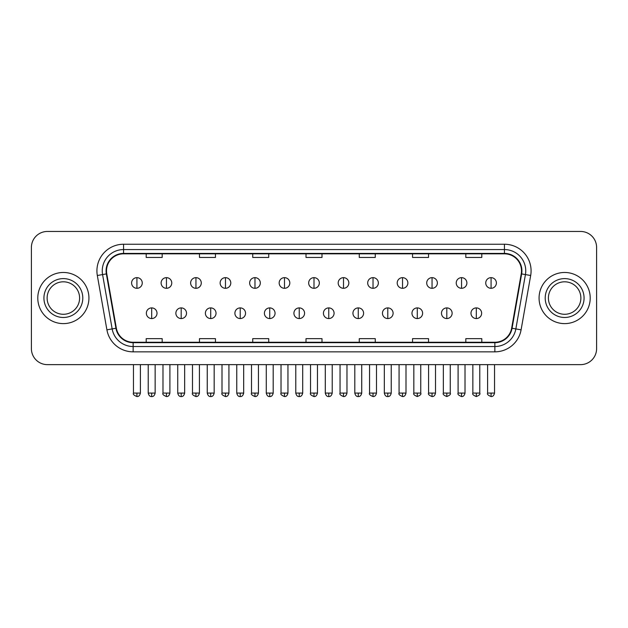 <?xml version="1.0" encoding="UTF-8"?>
<svg xmlns="http://www.w3.org/2000/svg" width="628" height="628" viewBox="0 0 628 628"><rect width="100%" height="100%" fill="white"/><g stroke="black" fill="none" stroke-linecap="round" stroke-linejoin="round"><path stroke-width="0.94" d="M37.79 298.049A25.567 25.567 0 0 0 63.365 323.616A25.567 25.567 0 0 0 88.933 298.049A25.567 25.567 0 0 0 63.365 272.474A25.567 25.567 0 0 0 37.79 298.049A25.567 25.567 0 0 0 63.365 323.616A25.567 25.567 0 0 0 88.933 298.049A25.567 25.567 0 0 0 63.365 272.474A25.567 25.567 0 0 0 37.79 298.049M539.067 298.049A25.567 25.567 0 0 0 564.635 323.616A25.567 25.567 0 0 0 590.21 298.049A25.567 25.567 0 0 0 564.635 272.474A25.567 25.567 0 0 0 539.067 298.049A25.567 25.567 0 0 0 564.635 323.616A25.567 25.567 0 0 0 590.21 298.049A25.567 25.567 0 0 0 564.635 272.474A25.567 25.567 0 0 0 539.067 298.049M106.509 270.88A17.05 17.05 0 0 1 123.559 253.83L504.441 253.83A17.05 17.05 0 0 1 521.232 273.839L511.647 328.177A17.05 17.05 0 0 1 494.864 342.26L133.136 342.26A17.05 17.05 0 0 1 116.353 328.177L106.768 273.839A17.05 17.05 0 0 1 106.509 270.88M106.085 270.88A17.474 17.474 0 0 0 106.352 273.91L115.929 328.248A17.474 17.474 0 0 0 133.136 342.684L494.864 342.684A17.474 17.474 0 0 0 512.071 328.248L521.648 273.91A17.474 17.474 0 0 0 504.441 253.406L123.559 253.406A17.474 17.474 0 0 0 106.085 270.88M97.324 275.504A26.635 26.635 0 0 1 123.559 244.245L504.441 244.245A26.635 26.635 0 0 1 530.676 275.504L521.091 329.841A26.635 26.635 0 0 1 494.864 351.845L133.136 351.845A26.635 26.635 0 0 1 106.909 329.841L97.324 275.504L102.576 274.577A21.305 21.305 0 0 1 123.559 249.567L504.441 249.567A21.305 21.305 0 0 1 525.424 274.577L515.847 328.915A21.305 21.305 0 0 1 494.864 346.523L133.136 346.523A21.305 21.305 0 0 1 112.153 328.915L102.576 274.577A21.305 21.305 0 0 1 102.246 270.88M596.6 247.44A15.983 15.983 0 0 0 580.617 231.457L47.383 231.457A15.983 15.983 0 0 0 31.4 247.44L31.4 348.65A15.983 15.983 0 0 0 47.383 364.632L580.617 364.632A15.983 15.983 0 0 0 596.6 348.65L596.6 247.44L596.6 348.65M512.071 328.248L515.847 328.915L525.424 274.577L530.676 275.504M306.009 253.83L306.009 257.441L321.991 257.441L321.991 253.83M252.739 253.83L252.739 257.441L268.721 257.441L268.721 253.83M199.469 253.83L199.469 257.441L215.451 257.441L215.451 253.83M146.198 253.83L146.198 257.441L162.181 257.441L162.181 253.83M359.279 253.83L359.279 257.441L375.261 257.441L375.261 253.83M412.549 253.83L412.549 257.441L428.531 257.441L428.531 253.83M465.819 253.83L465.819 257.441L481.802 257.441L481.802 253.83M321.991 342.26L321.991 338.649L306.009 338.649L306.009 342.26M268.721 342.26L268.721 338.649L252.739 338.649L252.739 342.26M215.451 342.26L215.451 338.649L199.469 338.649L199.469 342.26M162.181 342.26L162.181 338.649L146.198 338.649L146.198 342.26M375.261 342.26L375.261 338.649L359.279 338.649L359.279 342.26M428.531 342.26L428.531 338.649L412.549 338.649L412.549 342.26M481.802 342.26L481.802 338.649L465.819 338.649L465.819 342.26M31.4 247.44L31.4 348.65M580.617 231.457L47.383 231.457M47.383 364.632L580.617 364.632M136.928 277.647A5.33 5.33 0 0 0 131.605 282.969A5.33 5.33 0 0 0 136.928 288.299A5.33 5.33 0 0 0 142.258 282.969A5.33 5.33 0 0 0 136.928 277.647L136.928 288.299A5.33 5.33 0 0 0 142.258 282.969A5.33 5.33 0 0 0 136.928 277.647M151.686 307.901A5.33 5.33 0 0 0 146.355 313.231A5.33 5.33 0 0 0 151.686 318.553A5.33 5.33 0 0 0 157.016 313.231A5.33 5.33 0 0 0 151.686 307.901L151.686 318.553A5.33 5.33 0 0 0 157.016 313.231A5.33 5.33 0 0 0 151.686 307.901M166.444 277.647A5.33 5.33 0 0 0 161.113 282.969A5.33 5.33 0 0 0 166.444 288.299A5.33 5.33 0 0 0 171.766 282.969A5.33 5.33 0 0 0 166.444 277.647L166.444 288.299A5.33 5.33 0 0 0 171.766 282.969A5.33 5.33 0 0 0 166.444 277.647M195.952 277.647A5.33 5.33 0 0 0 190.629 282.969A5.33 5.33 0 0 0 195.952 288.299A5.33 5.33 0 0 0 201.282 282.969A5.33 5.33 0 0 0 195.952 277.647L195.952 288.299A5.33 5.33 0 0 0 201.282 282.969A5.33 5.33 0 0 0 195.952 277.647M225.468 277.647A5.33 5.33 0 0 0 220.138 282.969A5.33 5.33 0 0 0 225.468 288.299A5.33 5.33 0 0 0 230.79 282.969A5.33 5.33 0 0 0 225.468 277.647L225.468 288.299A5.33 5.33 0 0 0 230.79 282.969A5.33 5.33 0 0 0 225.468 277.647M254.976 277.647A5.33 5.33 0 0 0 249.646 282.969A5.33 5.33 0 0 0 254.976 288.299A5.33 5.33 0 0 0 260.306 282.969A5.33 5.33 0 0 0 254.976 277.647L254.976 288.299A5.33 5.33 0 0 0 260.306 282.969A5.33 5.33 0 0 0 254.976 277.647M181.194 307.901A5.33 5.33 0 0 0 175.871 313.231A5.33 5.33 0 0 0 181.194 318.553A5.33 5.33 0 0 0 186.524 313.231A5.33 5.33 0 0 0 181.194 307.901L181.194 318.553A5.33 5.33 0 0 0 186.524 313.231A5.33 5.33 0 0 0 181.194 307.901M210.71 307.901A5.33 5.33 0 0 0 205.38 313.231A5.33 5.33 0 0 0 210.71 318.553A5.33 5.33 0 0 0 216.032 313.231A5.33 5.33 0 0 0 210.71 307.901L210.71 318.553A5.33 5.33 0 0 0 216.032 313.231A5.33 5.33 0 0 0 210.71 307.901M240.218 307.901A5.33 5.33 0 0 0 234.896 313.231A5.33 5.33 0 0 0 240.218 318.553A5.33 5.33 0 0 0 245.548 313.231A5.33 5.33 0 0 0 240.218 307.901L240.218 318.553A5.33 5.33 0 0 0 245.548 313.231A5.33 5.33 0 0 0 240.218 307.901M79.599 298.049A16.234 16.234 0 0 0 63.365 281.807A16.234 16.234 0 0 0 47.124 298.049A16.234 16.234 0 0 0 63.365 314.283A16.234 16.234 0 0 0 79.599 298.049A16.234 16.234 0 0 1 63.365 314.283A16.234 16.234 0 0 1 47.124 298.049M580.876 298.049A16.234 16.234 0 0 0 564.635 281.807A16.234 16.234 0 0 0 548.401 298.049A16.234 16.234 0 0 0 564.635 314.283A16.234 16.234 0 0 0 580.876 298.049A16.234 16.234 0 0 1 564.635 314.283A16.234 16.234 0 0 1 548.401 298.049M284.492 277.647A5.33 5.33 0 0 0 279.162 282.969A5.33 5.33 0 0 0 284.492 288.299A5.33 5.33 0 0 0 289.814 282.969A5.33 5.33 0 0 0 284.492 277.647L284.492 288.299A5.33 5.33 0 0 0 289.814 282.969A5.33 5.33 0 0 0 284.492 277.647M314 277.647A5.33 5.33 0 0 0 308.67 282.969A5.33 5.33 0 0 0 314 288.299A5.33 5.33 0 0 0 319.33 282.969A5.33 5.33 0 0 0 314 277.647L314 288.299A5.33 5.33 0 0 0 319.33 282.969A5.33 5.33 0 0 0 314 277.647M343.508 277.647A5.33 5.33 0 0 0 338.186 282.969A5.33 5.33 0 0 0 343.508 288.299A5.33 5.33 0 0 0 348.838 282.969A5.33 5.33 0 0 0 343.508 277.647L343.508 288.299A5.33 5.33 0 0 0 348.838 282.969A5.33 5.33 0 0 0 343.508 277.647M269.734 307.901A5.33 5.33 0 0 0 264.404 313.231A5.33 5.33 0 0 0 269.734 318.553A5.33 5.33 0 0 0 275.056 313.231A5.33 5.33 0 0 0 269.734 307.901L269.734 318.553A5.33 5.33 0 0 0 275.056 313.231A5.33 5.33 0 0 0 269.734 307.901M299.242 307.901A5.33 5.33 0 0 0 293.92 313.231A5.33 5.33 0 0 0 299.242 318.553A5.33 5.33 0 0 0 304.572 313.231A5.33 5.33 0 0 0 299.242 307.901L299.242 318.553A5.33 5.33 0 0 0 304.572 313.231A5.33 5.33 0 0 0 299.242 307.901M328.758 307.901A5.33 5.33 0 0 0 323.428 313.231A5.33 5.33 0 0 0 328.758 318.553A5.33 5.33 0 0 0 334.08 313.231A5.33 5.33 0 0 0 328.758 307.901L328.758 318.553A5.33 5.33 0 0 0 334.08 313.231A5.33 5.33 0 0 0 328.758 307.901M373.024 277.647A5.33 5.33 0 0 0 367.694 282.969A5.33 5.33 0 0 0 373.024 288.299A5.33 5.33 0 0 0 378.354 282.969A5.33 5.33 0 0 0 373.024 277.647L373.024 288.299A5.33 5.33 0 0 0 378.354 282.969A5.33 5.33 0 0 0 373.024 277.647M402.532 277.647A5.33 5.33 0 0 0 397.21 282.969A5.33 5.33 0 0 0 402.532 288.299A5.33 5.33 0 0 0 407.862 282.969A5.33 5.33 0 0 0 402.532 277.647L402.532 288.299A5.33 5.33 0 0 0 407.862 282.969A5.33 5.33 0 0 0 402.532 277.647M432.048 277.647A5.33 5.33 0 0 0 426.718 282.969A5.33 5.33 0 0 0 432.048 288.299A5.33 5.33 0 0 0 437.371 282.969A5.33 5.33 0 0 0 432.048 277.647L432.048 288.299A5.33 5.33 0 0 0 437.371 282.969A5.33 5.33 0 0 0 432.048 277.647M461.556 277.647A5.33 5.33 0 0 0 456.234 282.969A5.33 5.33 0 0 0 461.556 288.299A5.33 5.33 0 0 0 466.887 282.969A5.33 5.33 0 0 0 461.556 277.647L461.556 288.299A5.33 5.33 0 0 0 466.887 282.969A5.33 5.33 0 0 0 461.556 277.647M491.072 277.647A5.33 5.33 0 0 0 485.742 282.969A5.33 5.33 0 0 0 491.072 288.299A5.33 5.33 0 0 0 496.395 282.969A5.33 5.33 0 0 0 491.072 277.647L491.072 288.299A5.33 5.33 0 0 0 496.395 282.969A5.33 5.33 0 0 0 491.072 277.647M358.266 307.901A5.33 5.33 0 0 0 352.944 313.231A5.33 5.33 0 0 0 358.266 318.553A5.33 5.33 0 0 0 363.596 313.231A5.33 5.33 0 0 0 358.266 307.901L358.266 318.553A5.33 5.33 0 0 0 363.596 313.231A5.33 5.33 0 0 0 358.266 307.901M387.782 307.901A5.33 5.33 0 0 0 382.452 313.231A5.33 5.33 0 0 0 387.782 318.553A5.33 5.33 0 0 0 393.104 313.231A5.33 5.33 0 0 0 387.782 307.901L387.782 318.553A5.33 5.33 0 0 0 393.104 313.231A5.33 5.33 0 0 0 387.782 307.901M417.29 307.901A5.33 5.33 0 0 0 411.968 313.231A5.33 5.33 0 0 0 417.29 318.553A5.33 5.33 0 0 0 422.62 313.231A5.33 5.33 0 0 0 417.29 307.901L417.29 318.553A5.33 5.33 0 0 0 422.62 313.231A5.33 5.33 0 0 0 417.29 307.901M446.806 307.901A5.33 5.33 0 0 0 441.476 313.231A5.33 5.33 0 0 0 446.806 318.553A5.33 5.33 0 0 0 452.129 313.231A5.33 5.33 0 0 0 446.806 307.901L446.806 318.553A5.33 5.33 0 0 0 452.129 313.231A5.33 5.33 0 0 0 446.806 307.901M476.314 307.901A5.33 5.33 0 0 0 470.984 313.231A5.33 5.33 0 0 0 476.314 318.553A5.33 5.33 0 0 0 481.645 313.231A5.33 5.33 0 0 0 476.314 307.901L476.314 318.553A5.33 5.33 0 0 0 481.645 313.231A5.33 5.33 0 0 0 476.314 307.901M504.441 244.245L504.441 253.406M102.576 274.577L106.352 273.91M133.136 351.845L133.136 342.684M494.864 342.684L494.864 351.845M106.909 329.841L115.929 328.248M521.648 273.91L525.424 274.577M123.559 244.245L123.559 253.406M515.847 328.915L521.091 329.841M136.928 393.081L133.466 393.081C132.767 394.188 133.921 395.342 136.928 396.543L136.928 393.081L140.389 393.081L140.389 364.632M151.686 393.081L148.224 393.081C148.828 395.546 149.982 396.7 151.686 396.543L151.686 393.081L155.147 393.081L155.147 364.632M166.444 393.081L162.982 393.081C162.275 394.188 163.429 395.342 166.444 396.543L166.444 393.081L169.905 393.081L169.905 364.632M195.952 393.081L192.49 393.081C191.791 394.188 192.945 395.342 195.952 396.543L195.952 393.081L199.414 393.081L199.414 364.632M225.468 393.081L221.998 393.081C221.299 394.188 222.453 395.342 225.468 396.543L225.468 393.081L228.93 393.081L228.93 364.632M254.976 393.081L251.514 393.081C250.808 394.188 251.961 395.342 254.976 396.543L254.976 393.081L258.438 393.081L258.438 364.632M181.194 393.081L177.732 393.081C178.336 395.546 179.49 396.7 181.194 396.543L181.194 393.081L184.656 393.081L184.656 364.632M210.71 393.081L207.248 393.081C207.852 395.546 209.006 396.7 210.71 396.543L210.71 393.081L214.172 393.081L214.172 364.632M240.218 393.081L236.756 393.081C237.36 395.546 238.514 396.7 240.218 396.543L240.218 393.081L243.68 393.081L243.68 364.632M82.794 298.049A19.437 19.437 0 0 0 63.365 278.612A19.437 19.437 0 0 0 43.929 298.049A19.437 19.437 0 0 0 63.365 317.478A19.437 19.437 0 0 0 82.794 298.049M584.071 298.049A19.437 19.437 0 0 0 564.635 278.612A19.437 19.437 0 0 0 545.206 298.049A19.437 19.437 0 0 0 564.635 317.478A19.437 19.437 0 0 0 584.071 298.049M284.492 393.081L281.022 393.081C280.324 394.188 281.477 395.342 284.492 396.543L284.492 393.081L287.954 393.081L287.954 364.632M314 393.081L310.538 393.081C309.832 394.188 310.986 395.342 314 396.543L314 393.081L317.462 393.081L317.462 364.632M343.508 393.081L340.046 393.081C339.348 394.188 340.502 395.342 343.508 396.543L343.508 393.081L346.978 393.081L346.978 364.632M269.734 393.081L266.272 393.081C266.876 395.546 268.03 396.7 269.734 396.543L269.734 393.081L273.196 393.081L273.196 364.632M299.242 393.081L295.78 393.081C296.385 395.546 297.539 396.7 299.242 396.543L299.242 393.081L302.704 393.081L302.704 364.632M328.758 393.081L325.296 393.081C325.901 395.546 327.055 396.7 328.758 396.543L328.758 393.081L332.22 393.081L332.22 364.632M373.024 393.081L369.562 393.081C368.856 394.188 370.01 395.342 373.024 396.543L373.024 393.081L376.486 393.081L376.486 364.632M402.532 393.081L399.07 393.081C398.372 394.188 399.526 395.342 402.532 396.543L402.532 393.081L406.002 393.081L406.002 364.632M432.048 393.081L428.586 393.081C427.88 394.188 429.034 395.342 432.048 396.543L432.048 393.081L435.51 393.081L435.51 364.632M461.556 393.081L458.095 393.081C457.396 394.188 458.55 395.342 461.556 396.543L461.556 393.081L465.018 393.081L465.018 364.632M491.072 393.081L487.611 393.081C486.904 394.188 488.058 395.342 491.072 396.543L491.072 393.081L494.534 393.081L494.534 364.632M358.266 393.081L354.804 393.081C355.409 395.546 356.563 396.7 358.266 396.543L358.266 393.081L361.728 393.081L361.728 364.632M387.782 393.081L384.32 393.081C384.925 395.546 386.079 396.7 387.782 396.543L387.782 393.081L391.244 393.081L391.244 364.632M417.29 393.081L413.828 393.081C413.13 394.188 414.284 395.342 417.29 396.543L417.29 393.081L420.752 393.081L420.752 364.632M446.806 393.081L443.344 393.081C442.638 394.188 443.792 395.342 446.806 396.543L446.806 393.081L450.268 393.081L450.268 364.632M476.314 393.081L472.853 393.081C472.154 394.188 473.308 395.342 476.314 396.543L476.314 393.081L479.776 393.081L479.776 364.632M133.466 393.081L133.466 364.632M140.389 393.081C139.785 395.546 138.631 396.7 136.928 396.543M148.224 393.081L148.224 364.632M155.147 393.081C154.543 395.546 153.389 396.7 151.686 396.543M162.982 393.081L162.982 364.632M169.905 393.081C169.301 395.546 168.147 396.7 166.444 396.543M192.49 393.081L192.49 364.632M199.414 393.081C198.809 395.546 197.655 396.7 195.952 396.543M221.998 393.081L221.998 364.632M228.93 393.081C228.325 395.546 227.171 396.7 225.468 396.543M251.514 393.081L251.514 364.632M258.438 393.081C257.833 395.546 256.679 396.7 254.976 396.543M177.732 393.081L177.732 364.632M184.656 393.081C184.051 395.546 182.897 396.7 181.194 396.543M207.248 393.081L207.248 364.632M214.172 393.081C213.567 395.546 212.413 396.7 210.71 396.543M236.756 393.081L236.756 364.632M243.68 393.081C243.075 395.546 241.921 396.7 240.218 396.543M281.022 393.081L281.022 364.632M287.954 393.081C287.349 395.546 286.195 396.7 284.492 396.543M310.538 393.081L310.538 364.632M317.462 393.081C316.857 395.546 315.703 396.7 314 396.543M340.046 393.081L340.046 364.632M346.978 393.081C346.373 395.546 345.219 396.7 343.508 396.543M266.272 393.081L266.272 364.632M273.196 393.081C272.591 395.546 271.437 396.7 269.734 396.543M295.78 393.081L295.78 364.632M302.704 393.081C302.099 395.546 300.945 396.7 299.242 396.543M325.296 393.081L325.296 364.632M332.22 393.081C331.615 395.546 330.461 396.7 328.758 396.543M369.562 393.081L369.562 364.632M376.486 393.081C375.882 395.546 374.728 396.7 373.024 396.543M399.07 393.081L399.07 364.632M406.002 393.081C405.398 395.546 404.236 396.7 402.532 396.543M428.586 393.081L428.586 364.632M435.51 393.081C434.906 395.546 433.752 396.7 432.048 396.543M458.095 393.081L458.095 364.632M465.018 393.081C464.414 395.546 463.26 396.7 461.556 396.543M487.611 393.081L487.611 364.632M494.534 393.081C493.93 395.546 492.776 396.7 491.072 396.543M354.804 393.081L354.804 364.632M361.728 393.081C361.124 395.546 359.97 396.7 358.266 396.543M384.32 393.081L384.32 364.632M391.244 393.081C390.64 395.546 389.486 396.7 387.782 396.543M413.828 393.081L413.828 364.632M420.752 393.081C421.459 394.188 420.305 395.342 417.29 396.543M443.344 393.081L443.344 364.632M450.268 393.081C450.967 394.188 449.813 395.342 446.806 396.543M472.853 393.081L472.853 364.632M479.776 393.081C480.483 394.188 479.329 395.342 476.314 396.543"/></g></svg>
